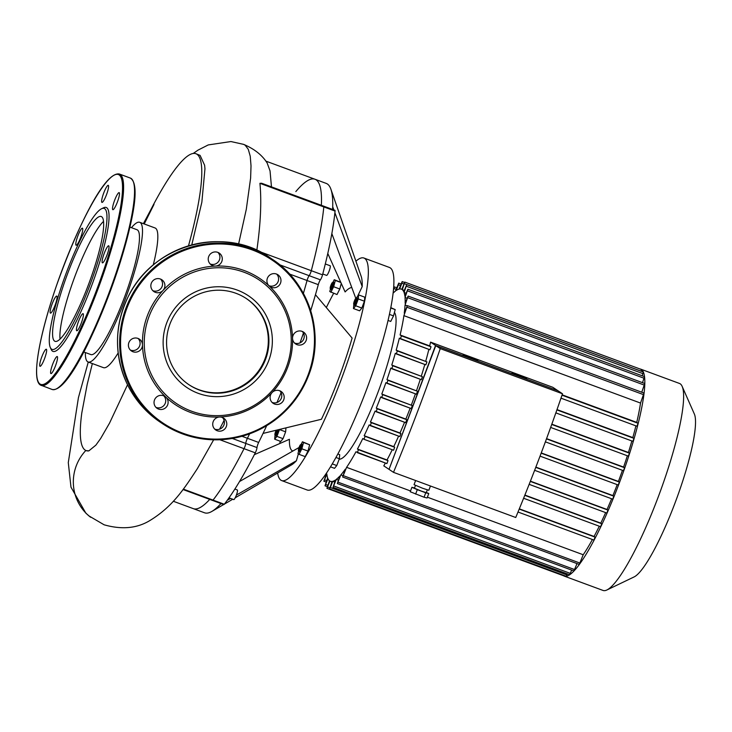 <?xml version="1.0" encoding="UTF-8"?>
<svg xmlns="http://www.w3.org/2000/svg" width="732" height="732" viewBox="0 0 732 732"><rect width="100%" height="100%" fill="white"/><g stroke="black" fill="none" stroke-linecap="round" stroke-linejoin="round"><path stroke-width="1.1" d="M173.319 501.255L204.539 512.793A175.57 30.845 -69.7 0 0 211.923 511.394A175.57 30.845 -69.7 0 0 220.314 504.266L221.339 503.68M236.399 495.07L296.396 460.757A102.809 18.062 110.3 0 1 291.482 464.921L235.219 497.778M227.24 500.304L230.543 498.419M254.352 454.654L289.424 439.301A86.998 15.28 -69.7 0 0 292.919 450.994M239.538 481.528L299.04 447.499M298.372 453.895L296.396 460.757M183.037 489.534L212.545 500.432A3.953 0.695 -69.7 0 0 213.03 500.093A183.476 32.235 -69.7 0 0 244.04 448.679A3.953 0.695 -69.7 0 0 245.76 443.418A3.953 0.695 110.3 0 1 247.416 438.294A3.953 0.695 -69.7 0 0 245.76 443.418A3.953 0.695 110.3 0 1 244.04 448.679A183.476 32.235 110.3 0 1 213.03 500.093A3.953 0.695 110.3 0 1 212.545 500.432L223.791 504.586A3.953 0.695 -69.7 0 0 224.276 504.247A183.476 32.235 -69.7 0 0 255.285 452.834A3.953 0.695 -69.7 0 0 257.005 447.581A3.953 0.695 110.3 0 1 258.661 442.448A175.57 30.845 -69.7 0 0 263.044 433.426A175.57 30.845 -69.7 0 0 266.704 425.631M276.952 402.527A175.57 30.845 -69.7 0 0 281.088 392.645M300.038 342.869A175.57 30.845 -69.7 0 0 303.432 333.023M310.679 310.679A175.57 30.845 -69.7 0 0 315.455 294.722L352.11 338.047A102.809 18.062 110.3 0 1 321.421 419.271L263.044 433.426M332.612 209.462A175.57 30.845 -69.7 0 0 332.712 206.827A175.57 30.845 -69.7 0 0 330.919 189.268A175.57 30.845 -69.7 0 0 326.216 183.403L314.97 179.249A175.57 30.845 -69.7 0 0 295.838 191.583M315.455 294.722A175.57 30.845 -69.7 0 0 318.292 284.657A3.953 0.695 110.3 0 1 320.396 279.825A3.953 0.695 -69.7 0 0 322.538 274.848A183.476 32.235 -69.7 0 0 335.055 211.072A3.953 0.695 -69.7 0 0 334.927 210.313L323.681 206.159A3.953 0.695 110.3 0 1 323.809 206.918A183.476 32.235 110.3 0 1 311.292 270.694A3.953 0.695 110.3 0 1 309.142 275.671A3.953 0.695 -69.7 0 0 307.047 280.502A3.953 0.695 110.3 0 1 309.142 275.671A3.953 0.695 -69.7 0 0 311.292 270.694A183.476 32.235 -69.7 0 0 323.809 206.918A3.953 0.695 -69.7 0 0 323.681 206.159L261.644 183.247L259.933 183.32C261.672 201.657 260.619 224.065 256.786 250.564M220.314 504.266A175.57 30.845 -69.7 0 0 220.982 503.552M332.712 206.827L333.856 209.919M334.89 212.719L362.212 286.578L357.701 296.048M330.919 189.268L361.16 276.293A102.809 18.062 110.3 0 1 362.212 286.578M331.843 233.609L355.798 298.372M351.79 287.53A86.998 15.28 -69.7 0 0 345.111 291.922L327.78 253.473M332.502 282.616A3.166 0.558 110.3 0 1 331.779 286.093A3.166 0.558 110.3 0 1 330.214 288.454A3.166 0.558 110.3 0 1 330.864 285.379A3.166 0.558 110.3 0 1 332.374 282.616A3.166 0.558 110.3 0 1 332.502 282.616M330.214 288.454L330.654 289.451A3.953 0.695 -69.7 0 0 330.745 289.552A3.953 0.695 -69.7 0 0 332.74 286.157A3.953 0.695 -69.7 0 0 333.508 282.149A3.953 0.695 -69.7 0 0 333.481 282.131A3.953 0.695 -69.7 0 0 333.344 282.149L332.374 282.616M333.481 282.131L333.92 282.296A3.953 0.695 110.3 0 1 333.948 282.305A3.953 0.695 110.3 0 1 333.179 286.322A3.953 0.695 110.3 0 1 331.184 289.716L330.745 289.552M341.286 283.421L339.785 289.003L337.004 294.548L329.766 291.546L330.452 289.003M332.923 282.351L334.24 279.725L335.338 280.457L333.646 286.734L330.864 292.288M340.746 282.241L334.24 279.725M340.865 282.497L335.338 280.457M339.785 289.003L333.646 286.734M277.227 429.986A3.166 0.558 110.3 0 1 276.028 433.481A3.166 0.558 110.3 0 1 274.912 434.808A3.166 0.558 110.3 0 1 275.607 431.606A3.166 0.558 110.3 0 1 276.202 430.233M274.912 434.808L275.351 435.796A3.953 0.695 -69.7 0 0 275.442 435.897A3.953 0.695 -69.7 0 0 276.888 433.829A3.953 0.695 -69.7 0 0 278.242 429.739M278.727 429.62A3.953 0.695 110.3 0 1 277.41 433.82A3.953 0.695 110.3 0 1 275.882 436.062L275.442 435.897M285.965 427.863L285.626 431.834L283.046 438.669L276.916 436.4L274.674 439.182L275.031 435.073M285.626 431.834L279.496 429.574L276.916 436.4M283.046 438.669L280.804 441.442L274.674 439.182M298.455 450.592A3.166 0.558 110.3 0 1 298.4 450.528A3.166 0.558 110.3 0 1 299.059 447.444A3.166 0.558 110.3 0 1 300.559 444.681A3.166 0.558 110.3 0 1 300.175 447.627A3.166 0.558 110.3 0 1 298.455 450.592M298.4 450.528L298.839 451.516A3.953 0.695 -69.7 0 0 298.912 451.607A3.953 0.695 -69.7 0 0 298.94 451.617A3.953 0.695 -69.7 0 0 300.962 448.149A3.953 0.695 -69.7 0 0 301.675 444.196A3.953 0.695 -69.7 0 0 301.538 444.214L300.559 444.681M301.675 444.196L302.115 444.361A3.953 0.695 110.3 0 1 301.392 448.313A3.953 0.695 110.3 0 1 299.37 451.781A3.953 0.695 110.3 0 1 299.351 451.763M301.108 444.425L302.435 441.789L309.663 444.791L303.524 442.521L301.84 448.808L299.059 454.352L297.961 453.62L298.647 451.068M302.435 441.789L303.524 442.521M309.663 444.791L307.971 451.068L301.84 448.808M307.971 451.068L305.189 456.612L299.059 454.352M337.873 454.005L339.694 454.682L339.355 458.726L335.979 457.482M332.301 463.905L336.775 465.552L339.355 458.726M330.525 466.851L334.533 468.334L336.775 465.552M355.349 301.611A3.166 0.558 110.3 0 1 353.702 304.173A3.166 0.558 110.3 0 1 354.352 301.099A3.166 0.558 110.3 0 1 355.862 298.336A3.166 0.558 110.3 0 1 355.349 301.611M353.702 304.173L354.142 305.171A3.953 0.695 -69.7 0 0 354.233 305.271A3.953 0.695 -69.7 0 0 356.2 301.959A3.953 0.695 -69.7 0 0 356.978 297.851A3.953 0.695 -69.7 0 0 356.841 297.869L355.862 298.336M356.978 297.851L357.417 298.015A3.953 0.695 110.3 0 1 356.64 302.124A3.953 0.695 110.3 0 1 354.672 305.436L354.233 305.271M356.191 298.18L358.625 294.895L358.287 298.949L355.706 305.775L353.465 308.547L353.821 304.448M358.287 298.949L364.417 301.209L364.756 297.165L358.625 294.895M364.417 301.209L361.837 308.035L355.706 305.775M361.837 308.035L359.595 310.816L353.465 308.547M390.769 307.65L395.198 309.609L390.714 307.952M388.033 320.442L390.723 321.44L393.514 315.895L395.198 309.609M389.397 314.376L393.514 315.895M355.908 261.178A118.63 20.844 110.3 0 1 363.896 258.021A118.63 20.844 110.3 0 1 340.581 381.216A118.63 20.844 110.3 0 1 281.674 480.585A118.63 20.844 110.3 0 1 277.657 473M279.78 443.528A118.63 20.844 110.3 0 1 280.2 441.222M326.326 307.568A118.63 20.844 110.3 0 1 333.646 293.312M281.674 480.585L307.239 490.028A118.63 20.844 -69.7 0 0 366.146 390.659A118.63 20.844 -69.7 0 0 390.238 267.875A118.63 20.844 -69.7 0 0 389.451 267.464L363.896 258.021M229.006 497.852L233.755 499.608A5.142 0.906 -69.7 0 0 236.345 495.198A5.142 0.906 -69.7 0 0 237.351 489.983A5.142 0.906 -69.7 0 0 237.324 489.964L234.881 489.058M322.766 273.988L326.582 275.397A5.142 0.906 -69.7 0 0 329.208 270.886A5.142 0.906 -69.7 0 0 330.15 265.753L325.31 263.968M193.294 508.639A175.57 30.845 -69.7 0 0 209.736 499.398A175.57 30.845 -69.7 0 1 193.294 508.639M258.661 442.448L247.416 438.294A175.57 30.845 -69.7 0 0 249.603 433.829A175.57 30.845 -69.7 0 1 247.416 438.294L241.963 436.281M289.579 274.052L307.047 280.502A175.57 30.845 -69.7 0 1 303.387 293.404A175.57 30.845 -69.7 0 0 307.047 280.502L318.292 284.657M321.357 205.308A175.57 30.845 -69.7 0 0 314.97 179.249A175.57 30.845 -69.7 0 1 321.357 205.308M269.111 285.901A7.119 7 -56.2 0 1 277.904 274.765A7.119 7 -56.2 0 1 279.77 284.574A7.119 7 -56.2 0 1 269.111 285.901A75.927 74.673 -56.2 0 1 292.544 338.321A7.119 7 -56.2 0 1 303.533 332.099A7.119 7 -56.2 0 1 305.4 341.908A7.119 7 -56.2 0 1 292.544 338.321A75.927 74.673 -56.2 0 1 287.621 367.446A75.927 74.673 -56.2 0 1 272.02 392.627A7.119 7 -56.2 0 1 282.955 401.31A7.119 7 -56.2 0 1 273.173 403.332A7.119 7 -56.2 0 1 272.02 392.627A75.927 74.673 -56.2 0 1 219.563 417.011A7.119 7 -56.2 0 1 225.575 427.982A7.119 7 -56.2 0 1 213.003 422.199A7.119 7 -56.2 0 1 219.563 417.011A75.927 74.673 -56.2 0 1 165.908 397.192A7.119 7 -56.2 0 1 157.106 408.328A7.119 7 -56.2 0 1 155.248 398.519A7.119 7 -56.2 0 1 165.908 397.192A75.927 74.673 -56.2 0 1 142.475 344.772A7.119 7 -56.2 0 1 131.476 350.994A7.119 7 -56.2 0 1 129.619 341.185A7.119 7 -56.2 0 1 142.475 344.772A75.927 74.673 -56.2 0 1 162.998 290.458A7.119 7 -56.2 0 1 152.064 281.783A7.119 7 -56.2 0 1 161.845 279.761A7.119 7 -56.2 0 1 162.998 290.458A75.927 74.673 -56.2 0 1 215.455 266.073A7.119 7 -56.2 0 1 209.444 255.111A7.119 7 -56.2 0 1 222.016 260.885A7.119 7 -56.2 0 1 215.455 266.073A75.927 74.673 -56.2 0 1 269.111 285.901M268.891 285.681A7.119 7 123.8 0 0 276.641 274.097M210.194 263.996A7.119 7 123.8 0 0 217.944 252.412M152.823 290.668A7.119 7 123.8 0 0 160.573 279.084M130.378 350.07A7.119 7 123.8 0 0 138.128 338.486M156.007 407.404A7.119 7 123.8 0 0 163.758 395.82M214.696 429.089A7.119 7 123.8 0 0 222.446 417.505M272.066 402.417A7.119 7 123.8 0 0 279.816 390.833M294.52 343.015A7.119 7 123.8 0 0 302.27 331.431M286.395 367.061A74.344 73.118 -56.2 0 1 160.683 389.195A74.344 73.118 -56.2 0 1 206.159 268.854A74.344 73.118 -56.2 0 1 286.395 367.061M246.236 298.491A51.762 50.911 -56.2 0 1 264.957 358.964A51.762 50.911 -56.2 0 1 188.664 384.52M265.542 359.366A51.762 50.911 -56.2 0 1 188.957 384.721A51.762 50.911 -56.2 0 1 175.433 313.387A51.762 50.911 -56.2 0 1 246.528 298.683A51.762 50.911 -56.2 0 1 265.542 359.366M41.87 364.417A9.095 1.601 -69.7 0 0 45.713 355.185A9.095 1.601 -69.7 0 0 46.326 349.237A9.095 1.601 -69.7 0 0 41.678 357.207A9.095 1.601 -69.7 0 0 40.022 366.293A9.095 1.601 -69.7 0 0 41.87 364.417M50.398 313.104A9.095 1.601 -69.7 0 0 50.453 313.131A9.095 1.601 -69.7 0 0 55.101 305.162A9.095 1.601 -69.7 0 0 56.757 296.076A9.095 1.601 -69.7 0 0 52.173 303.872A9.095 1.601 -69.7 0 0 50.398 313.104M76.027 242.082A9.095 1.601 -69.7 0 0 76.11 245.247A9.095 1.601 -69.7 0 0 80.758 237.269A9.095 1.601 -69.7 0 0 82.414 228.183A9.095 1.601 -69.7 0 0 79.157 232.776A9.095 1.601 -69.7 0 0 76.027 242.082M103.743 192.955A9.095 1.601 -69.7 0 0 101.949 202.398A9.095 1.601 -69.7 0 0 106.607 194.419A9.095 1.601 -69.7 0 0 108.254 185.333A9.095 1.601 -69.7 0 0 103.743 192.955M117.312 194.502A9.095 1.601 -69.7 0 0 113.46 203.743A9.095 1.601 -69.7 0 0 112.847 209.691A9.095 1.601 -69.7 0 0 117.504 201.712A9.095 1.601 -69.7 0 0 119.151 192.626A9.095 1.601 -69.7 0 0 117.312 194.502M108.775 245.824A9.095 1.601 -69.7 0 0 108.72 245.787A9.095 1.601 -69.7 0 0 104.072 253.766A9.095 1.601 -69.7 0 0 102.416 262.852A9.095 1.601 -69.7 0 0 107 255.056A9.095 1.601 -69.7 0 0 108.775 245.824M83.155 316.846A9.095 1.601 -69.7 0 0 83.064 313.68A9.095 1.601 -69.7 0 0 78.416 321.659A9.095 1.601 -69.7 0 0 76.759 330.745A9.095 1.601 -69.7 0 0 80.017 326.143A9.095 1.601 -69.7 0 0 83.155 316.846M55.431 365.973A9.095 1.601 -69.7 0 0 57.224 356.53A9.095 1.601 -69.7 0 0 52.576 364.499A9.095 1.601 -69.7 0 0 50.92 373.585A9.095 1.601 -69.7 0 0 55.431 365.973M50.298 347.453L51.176 349.438A76.714 13.478 -69.7 0 0 52.494 351.159A76.714 13.478 -69.7 0 0 94.025 279.185A76.714 13.478 -69.7 0 0 103.486 207.824L101.538 208.766A75.131 13.203 -69.7 0 0 65.743 274.354A75.131 13.203 -69.7 0 0 50.298 347.453A75.131 13.203 -69.7 0 0 51.588 349.146A75.131 13.203 -69.7 0 0 92.259 278.654A75.131 13.203 -69.7 0 0 101.538 208.766M103.523 221.412A66.548 11.694 -69.7 0 0 74.463 277.574A66.548 11.694 -69.7 0 0 60.033 339.136A66.548 11.694 110.3 0 1 74.463 277.574A66.548 11.694 110.3 0 1 103.523 221.412M54.626 341.121A66.548 11.694 -69.7 0 0 55.065 341.35A66.548 11.694 -69.7 0 0 89.094 282.973A66.548 11.694 -69.7 0 0 101.19 216.498A66.548 11.694 -69.7 0 0 67.646 273.558A66.548 11.694 -69.7 0 0 54.626 341.121M394.438 312.436A78.69 13.826 110.3 0 1 377.858 392.636A78.69 13.826 110.3 0 1 339.181 459.174M469.258 357.033L477.84 360.62L470.328 358.131L463.045 355.029L469.258 357.033M518.155 375.095L526.738 378.682L519.226 376.193L511.942 373.091L518.155 375.095M414.504 487.969L411.906 487.311L417.304 489.662L425.74 492.782L428.769 493.542L426.326 492.48M415.465 485.426L414.413 488.198L421.284 491.062L426.253 492.663L427.296 489.891M425.74 492.782L424.066 497.22L427.095 497.98L428.769 493.542M411.906 487.311L410.222 491.748L424.066 497.22M417.304 489.662L415.63 494.1M415.62 480.521L414.056 484.676L422.639 488.271L428.851 490.266L430.462 486.002M562.496 393.77L558.04 390.787L435.778 345.623L389.031 469.358L393.487 472.35A372.332 65.413 -69.7 0 0 440.243 348.615L562.496 393.77A372.332 65.413 110.3 0 1 515.74 517.506L393.487 472.35M389.049 469.294L435.549 345.467L557.775 390.696M412.326 405.583L382.745 394.658L381.637 397.622L411.21 408.548L412.326 405.583L381.793 394.026A102.416 17.989 110.3 0 0 385.92 382.662L416.435 394.209L417.542 391.254L386.963 379.652A102.416 17.989 110.3 0 0 390.806 368.105L421.321 379.652L422.428 376.696L391.776 365.048A102.416 17.989 110.3 0 0 395.307 353.291L425.841 364.856L426.948 361.892L396.195 350.18A102.416 17.989 110.3 0 0 399.343 338.166L429.922 349.759L431.029 346.794L429.693 345.897A102.416 17.989 -69.7 0 0 430.553 342.128L435.549 345.467M425.768 361.105A102.416 17.989 -69.7 0 0 428.861 349.365M421.358 375.974A102.416 17.989 -69.7 0 0 424.816 364.472M416.545 390.586A102.416 17.989 -69.7 0 0 420.305 379.277M411.375 404.952A102.416 17.989 -69.7 0 0 415.41 393.834M405.857 419.088L376.285 408.163L377.209 408.785L376.102 411.741L405.665 422.666L406.782 419.711L405.857 419.088A102.416 17.989 -69.7 0 0 410.158 408.154M400.001 432.996L370.419 422.062L371.344 422.684L370.236 425.64L399.809 436.574L400.916 433.609L400.001 432.996A102.416 17.989 -69.7 0 0 404.567 422.254M364.014 439.301L393.578 450.226L394.685 447.261L393.743 446.639A102.416 17.989 -69.7 0 0 398.611 436.126M393.743 446.639L364.17 435.714L365.103 436.336L363.996 439.301L362.816 438.505A102.416 17.989 110.3 0 1 357.454 449.036L358.442 449.704L357.335 452.669L386.908 463.594L388.015 460.629L387.027 459.971A102.416 17.989 -69.7 0 0 392.251 449.732M388.793 469.203L383.797 465.863A102.416 17.989 -69.7 0 0 385.38 463.027M435.778 345.623L440.243 348.615M557.802 390.632L552.806 387.292L430.553 342.128M599.288 526.216A102.416 17.989 110.3 0 1 594.073 536.455L595.061 537.114L593.954 540.079L518.009 512.025L593.954 540.079M594.073 536.455L519.317 508.841M387.027 459.971L357.454 449.036M605.657 512.61A102.416 17.989 110.3 0 1 600.789 523.124L601.731 523.746L600.624 526.711L523.609 498.263L600.624 526.711M363.996 439.301L393.578 450.226M600.789 523.124L524.89 495.079M399.809 436.574L369.157 424.926A102.416 17.989 110.3 0 1 364.17 435.714M611.613 498.748A102.416 17.989 110.3 0 1 607.038 509.481L607.963 510.094L606.855 513.059L529.154 484.355L606.855 513.059M607.038 509.481L530.407 481.171M405.674 422.666L375.095 411.073A102.416 17.989 110.3 0 1 370.419 422.062M617.204 484.648A102.416 17.989 110.3 0 1 612.904 495.573L613.828 496.195L612.721 499.16L534.635 470.31L612.721 499.16M612.904 495.573L535.87 467.117M411.219 408.548L380.677 396.982A102.416 17.989 110.3 0 1 376.285 408.163M622.456 470.319A102.416 17.989 110.3 0 1 618.421 481.436L619.373 482.068L618.247 485.032L540.051 456.137L618.266 485.032M618.421 481.436L541.259 452.934M382.745 394.658L381.793 394.026M627.351 455.771A102.416 17.989 110.3 0 1 623.591 467.071L624.588 467.739L623.463 470.694L545.386 441.853L623.481 470.694M416.426 394.209L386.853 383.284L387.96 380.32L386.963 379.652M623.591 467.071L546.575 438.624M631.862 440.957A102.416 17.989 110.3 0 1 628.404 452.468L629.465 453.181L628.349 456.137L550.656 427.433L628.358 456.137M421.303 379.652L391.748 368.727L392.846 365.762L391.776 365.048M403.844 283.952L401.85 283.22L399.672 288.984A102.416 17.989 110.3 0 1 401.365 289.149A102.416 17.989 110.3 0 1 401.804 289.35L404.823 282.104L402.28 289.671A102.416 17.989 110.3 0 1 403.762 291.72L406.727 284.629L404.073 292.48A102.416 17.989 110.3 0 1 404.906 296.277L407.852 289.222L405.034 297.512A102.416 17.989 110.3 0 1 405.135 303.249L408.127 296.085L405.052 305.043A102.416 17.989 110.3 0 1 404.256 313.14L407.376 305.647L403.908 315.648L640.527 403.058A102.416 17.989 110.3 0 1 636.739 422.382L562.139 394.832M403.908 315.648A102.416 17.989 110.3 0 1 400.111 334.972L429.693 345.897M628.404 452.468L551.827 424.176M636.739 422.382L638.075 423.288L636.959 426.244L560.987 398.171L636.968 426.244M429.913 349.759L400.358 338.834L401.456 335.869L400.111 334.972M635.907 425.85A102.416 17.989 110.3 0 1 632.814 437.59L633.985 438.377L632.887 441.341L555.853 412.885L632.887 441.341M396.25 353.922L397.366 350.967L396.195 350.18M632.814 437.59L557.015 409.591M639.933 368.955A110.322 19.38 110.3 0 1 640.729 369.148L679.506 383.467A110.322 19.38 110.3 0 1 682.133 386.331A110.322 19.38 110.3 0 1 659.459 493.679A110.322 19.38 110.3 0 1 606.901 589.983A110.322 19.38 110.3 0 1 603.049 590.449L564.262 576.121A110.322 19.38 110.3 0 1 563.539 575.755L326.92 488.336L329.473 480.768A102.416 17.989 110.3 0 1 327.982 478.719L325.017 485.81L327.671 477.959A102.416 17.989 110.3 0 1 326.838 474.162L323.892 481.217L326.71 472.927A102.416 17.989 110.3 0 1 326.701 472.826M606.901 589.983L634.15 576.908A88.261 15.509 -69.7 0 0 676.194 499.855A88.261 15.509 -69.7 0 0 694.339 413.983L682.133 386.331M640.729 369.148A110.322 19.38 110.3 0 1 641.461 369.523A110.322 19.38 110.3 0 1 643.391 372.085A110.322 19.38 110.3 0 1 644.535 376.742A110.322 19.38 110.3 0 1 644.81 383.705A110.322 19.38 110.3 0 1 644.041 393.404A110.322 19.38 110.3 0 1 638.029 424.066A110.322 19.38 110.3 0 1 633.885 439.374A110.322 19.38 110.3 0 1 629.291 454.398A110.322 19.38 110.3 0 1 624.341 469.166A110.322 19.38 110.3 0 1 619.043 483.706A110.322 19.38 110.3 0 1 613.425 498.034A110.322 19.38 110.3 0 1 607.478 512.135A110.322 19.38 110.3 0 1 601.155 525.997A110.322 19.38 110.3 0 1 594.393 539.557A110.322 19.38 110.3 0 1 579.488 564.262A110.322 19.38 110.3 0 1 574.089 570.859A110.322 19.38 110.3 0 1 569.725 574.721A110.322 19.38 110.3 0 1 566.229 576.285A110.322 19.38 110.3 0 1 564.262 576.121M342.86 475.626L340.874 474.885A102.416 17.989 110.3 0 0 345.284 469.212L342.64 477.026L346.584 467.336A102.416 17.989 110.3 0 0 355.981 451.763L386.908 463.594M592.417 539.511A102.416 17.989 110.3 0 1 583.212 554.755L427.387 497.193M410.524 490.962L346.584 467.336M338.312 480.091L336.317 479.359A102.416 17.989 110.3 0 0 339.84 476.047L337.324 483.523L340.874 474.885M334.707 482.068L332.712 481.336A102.416 17.989 110.3 0 0 335.503 479.963L333.023 487.329L336.317 479.359M567.382 573.906L566.989 574.959L330.37 487.539L329.583 488.866L332.072 481.464A102.416 17.989 110.3 0 1 330.379 481.29A102.416 17.989 110.3 0 1 329.94 481.089L326.92 488.336M405.052 305.043L407.157 305.82M405.034 297.512L407.019 298.253M404.073 292.48L406.059 293.221M402.28 289.671L404.265 290.403M400.395 285.489L398.409 284.757L396.241 290.485A102.416 17.989 110.3 0 1 399.032 289.113L402.161 281.573L404.494 282.433M393.066 293.184A102.416 17.989 110.3 0 1 395.426 291.089L398.72 283.11L400.98 283.943M393.349 290.567L394.42 286.917L393.542 288.49M404.823 282.104L641.452 369.514L641.113 371.216M406.727 284.629L643.355 372.048L642.239 375.809M407.852 289.222L644.48 376.632L642.513 382.671M408.127 296.085L644.746 383.495L641.763 392.233M407.376 305.647L643.995 393.057L640.527 403.058M583.212 554.755L579.268 564.436L342.64 477.026M330.37 487.539L332.712 481.336M401.85 283.22L402.161 281.573M398.409 284.757L398.72 283.11M577.008 563.603L573.943 570.942L337.324 483.523M571.683 570.1L569.642 574.748L333.023 487.329M566.989 574.959L566.202 576.276L329.583 488.866M213.653 439.804L197.292 468.782M92.36 363.557L87.19 384.41L81.81 412.885A158.268 27.807 -69.7 0 0 86.193 450.628L88.828 450.885L95.901 445.12M85.836 450.473A45.375 44.634 123.8 0 0 88.929 515.914A45.375 44.634 123.8 0 0 89.249 516.188M153.253 264.957A74.463 13.085 -69.7 0 0 155.047 227.963L139.711 222.299A74.463 13.085 -69.7 0 0 131.467 227.679M85.351 352.54A74.463 13.085 -69.7 0 0 88.105 361.992L103.45 367.656A74.463 13.085 -69.7 0 0 118.172 352.934M188.49 245.851A158.268 27.807 -69.7 0 0 195.883 153.702A158.268 27.807 -69.7 0 0 151.332 208.73M152.027 207.476L153.985 204.438L144.222 223.965M86.193 450.628A158.268 27.807 -69.7 0 0 88.828 450.885M191.766 244.927L201.858 202.178L204.96 168.772L204.612 165.231L200.111 155.413L195.883 153.702M238.568 244.168L246.3 209.288L250.618 178.077L251.021 165.88L250.243 156.236L248.276 149.31L245.174 145.21L243.61 144.369C254.361 148.916 262.202 155.138 267.153 163.016L270.044 170.913L271.471 186.87M88.105 361.992A74.463 13.085 -69.7 0 0 125.081 299.617A74.463 13.085 -69.7 0 0 139.711 222.299M83.787 351.964L90.85 354.572A66.548 11.694 -69.7 0 0 124.394 297.512A66.548 11.694 -69.7 0 0 137.415 229.94A66.548 11.694 -69.7 0 0 136.975 229.72L129.912 227.103M166.731 322.858A55.239 54.333 -56.2 0 1 260.144 306.415A55.239 54.333 -56.2 0 1 226.353 395.838A55.239 54.333 -56.2 0 1 166.731 322.858M224.276 504.247L183.339 489.122M219.847 439.749L255.285 452.834M232.273 438.441L257.005 447.581M279.834 264.847L320.396 279.825M322.538 274.848L258.661 251.25M259.933 183.32L335.055 211.072M308.071 375.004A98.07 96.459 -56.2 0 1 142.237 404.192A98.07 96.459 -56.2 0 1 202.224 245.44A98.07 96.459 -56.2 0 1 308.071 375.004M270.236 257.874L272.368 259.311C309.261 283.055 325.164 333.774 308.694 375.196A98.857 97.237 -56.2 0 1 162.412 423.627A98.857 97.237 -56.2 0 1 136.582 287.392A98.857 97.237 -56.2 0 1 272.368 259.311A98.857 97.237 -56.2 0 1 308.684 375.187C299.489 398.702 283.815 416.453 261.69 428.458C227.451 445.01 194.364 443.4 162.412 423.627L160.281 422.199A98.857 97.237 -56.2 0 1 134.441 285.965A98.857 97.237 -56.2 0 1 270.236 257.874C227.213 226.17 154.681 242.136 128.31 296.414C114.512 325.209 113.963 354.068 126.673 382.973C134.322 399.141 145.522 412.217 160.281 422.199M40.068 384.053A111.904 19.663 -69.7 0 0 113.89 236.893A111.904 19.663 -69.7 0 0 84.811 217.441A111.904 19.663 -69.7 0 0 40.068 384.053M40.516 385.059A112.701 19.801 -69.7 0 0 41.267 385.444A112.701 19.801 -69.7 0 0 98.893 286.596A112.701 19.801 -69.7 0 0 119.371 174.015C104.777 171.197 77.665 226.298 56.739 284.94C39.299 335.412 31.22 379.524 40.352 384.986L52.219 389.497A112.701 19.801 -69.7 0 0 109.846 290.641A112.701 19.801 -69.7 0 0 130.323 178.068L119.371 174.015M56.657 388.765A111.904 19.663 -69.7 0 0 110.441 290.86A111.904 19.663 -69.7 0 0 133.224 181.499M595.061 537.114L519.217 509.097M601.731 523.746L524.789 495.326M394.685 447.261L365.103 436.336M607.963 510.094L530.316 481.409M400.916 433.609L371.344 422.684M613.828 496.195L535.769 467.355M406.782 419.711L377.209 408.785M619.373 482.068L541.168 453.181M624.588 467.739L546.484 438.88M417.542 391.254L387.96 380.32M629.465 453.181L551.727 424.459M422.428 376.696L392.846 365.762M425.823 364.847L396.268 353.931M638.075 423.288L562.011 395.188M431.029 346.794L401.456 335.869M633.985 438.377L556.906 409.902M426.948 361.892L397.366 350.967M396.103 289.296L394.109 288.554M641.141 371.161L404.512 283.742M643.044 373.686L406.416 286.276M644.169 378.279L407.55 290.869M644.434 385.142L407.815 297.732M643.684 394.704L407.065 307.294M388.015 460.629L358.442 449.704M580.055 563.109L343.427 475.699M327.79 485.224L325.795 484.483M326.664 480.631L324.669 479.89M574.73 569.615L338.111 482.205M570.429 573.421L333.81 486.002M329.711 487.759L327.707 487.018M220.982 428.531L220.085 428.193M232.739 499.233L224.367 504.119M223.653 504.54L211.923 511.394M52.219 389.497C66.813 392.315 93.925 337.214 114.851 278.572C131.586 228.174 141.541 185.004 130.323 178.068M331.916 481.857L330.379 481.29M394.42 286.917L396.68 287.749M326.124 482.049L323.892 481.217M325.859 475.187L325.255 474.958M327.25 486.634L325.017 485.81M197.512 468.434C184.537 488.098 173.283 506.087 150.472 520.178C137.451 528.348 121.997 529.886 104.118 524.798L88.929 515.914M219.573 429.199L224.12 420.351M95.846 445.175L100.623 438.541L109.526 423.133L127.533 384.757M243.61 144.369L230.909 141.55L208.245 144.927L198.07 150.087L193.248 153.445M90.567 517.25L85.891 513.223L70.986 487.183L68.286 462.606L78.425 397.659L88.27 362.047M143.408 223.663L151.643 208.162M265.789 161.086L314.97 179.249"/></g></svg>
